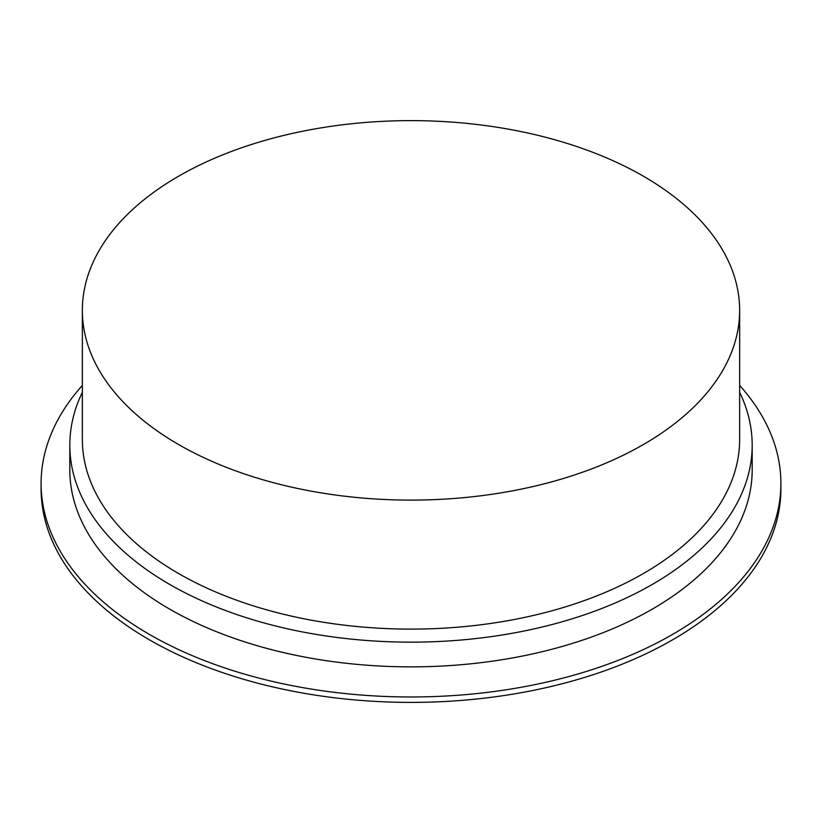 <?xml version="1.0" encoding="UTF-8"?>
<svg xmlns="http://www.w3.org/2000/svg" width="822" height="822" viewBox="0 0 822 822"><rect width="100%" height="100%" fill="white"/><g stroke="black" fill="none" stroke-linecap="round" stroke-linejoin="round"><path stroke-width="1.23" d="M82.354 310.377L82.354 439.369A328.646 189.738 0 0 0 178.61 573.54A328.646 189.738 0 0 0 536.766 614.671A328.646 189.738 0 0 0 739.646 439.369L739.646 310.377A328.646 189.738 0 0 0 411 120.629A328.646 189.738 0 0 0 82.354 310.377A328.646 189.738 0 0 0 178.61 444.538A328.646 189.738 0 0 0 536.766 485.668A328.646 189.738 0 0 0 739.646 310.377M739.646 392.258A341.181 196.982 180 0 1 752.181 445.175A341.181 196.982 180 0 1 411 642.157A341.181 196.982 180 0 1 69.819 445.175A341.181 196.982 180 0 1 82.354 392.258M739.646 385.405A369.9 213.556 180 0 1 780.9 483.408L780.9 488.843A369.9 213.556 180 0 1 552.559 686.144A369.9 213.556 180 0 1 149.44 639.845A369.9 213.556 180 0 1 41.1 488.843L41.1 483.408A369.9 213.556 180 0 1 82.354 385.405M780.9 483.408A369.9 213.556 180 0 1 411 696.974A369.9 213.556 180 0 1 41.1 483.408M69.819 445.175L69.819 469.876A341.181 196.982 0 0 0 411 666.858A341.181 196.982 0 0 0 752.181 469.876L752.181 445.175"/></g></svg>
